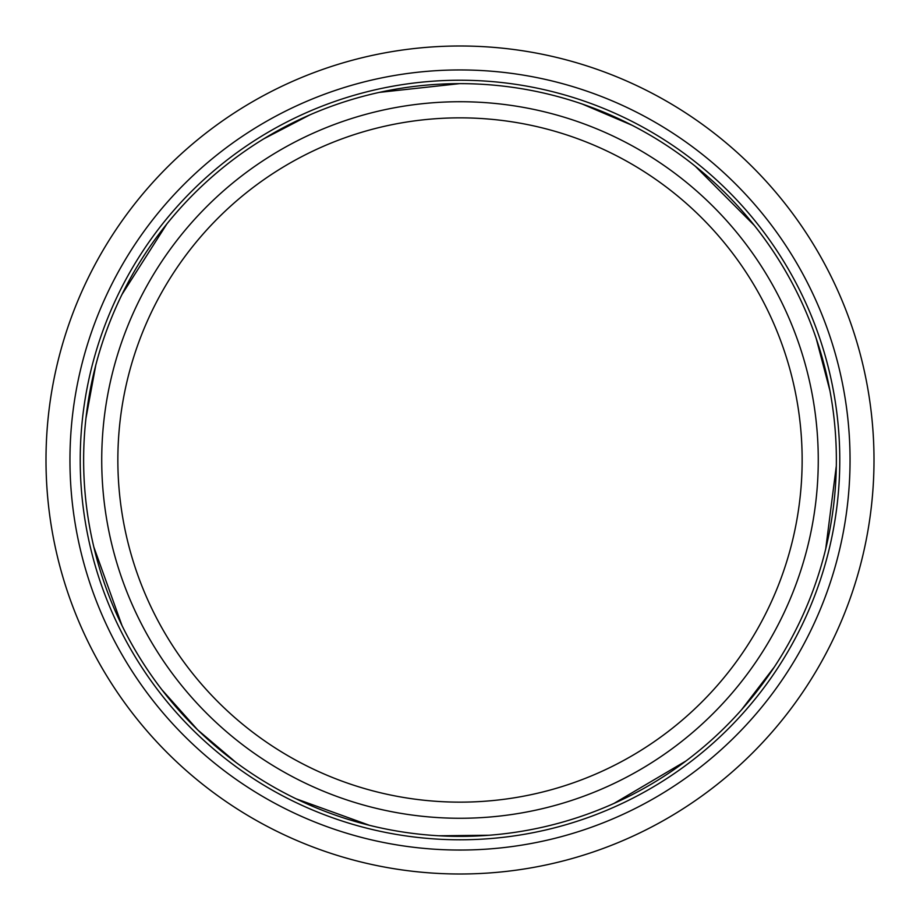 <?xml version="1.0" encoding="UTF-8"?>
<svg xmlns="http://www.w3.org/2000/svg" width="920" height="920" viewBox="0 0 920 920"><rect width="100%" height="100%" fill="white"/><g stroke="black" fill="none" stroke-linecap="round" stroke-linejoin="round"><path stroke-width="1.38" d="M460 850.045A390.046 390.046 0 0 0 797.789 264.971A390.046 390.046 0 0 0 122.21 264.971A390.046 390.046 0 0 0 460 850.045M460 874A414 414 0 0 0 818.535 253A414 414 0 0 0 101.465 253A414 414 0 0 0 460 874M221.582 705.398A342.148 342.148 0 0 1 366.689 130.824A342.148 342.148 0 0 1 791.729 543.778A342.148 342.148 0 0 1 221.582 705.398M210.346 716.956A358.259 358.259 0 0 1 362.296 115.31A358.259 358.259 0 0 1 807.357 547.722A358.259 358.259 0 0 1 210.346 716.956M235.876 762.346L197.731 729.939A376.36 376.36 0 0 1 357.362 97.899A376.36 376.36 0 0 1 824.906 552.161A376.36 376.36 0 0 1 197.731 729.939L161.839 689.667A376.36 376.36 0 0 1 121.992 625.531L93.817 546.963A376.36 376.36 0 0 1 85.962 418.22L95.784 365.171A376.36 376.36 0 0 1 122.038 294.377L166.853 223.962A376.36 376.36 0 0 1 219.868 170.2M263.764 138.839L309.891 114.862A376.36 376.36 0 0 1 379.281 92.391L459.551 83.639A376.36 376.36 0 0 1 582.371 104.087L631.994 125.235A376.36 376.36 0 0 1 695.359 166.302L754.296 225.4A376.36 376.36 0 0 1 795.202 288.868M460 839.787A379.787 379.787 0 0 0 788.9 270.112A379.787 379.787 0 0 0 131.1 270.112A379.787 379.787 0 0 0 460 839.787M816.224 338.548L829.932 390.724M836.314 465.957L825.746 548.757M774.306 667.034L741.474 709.849M685.94 761.001L614.043 803.39M489.049 835.245L439.001 835.774M369.426 825.297L296.067 798.79"/></g></svg>
